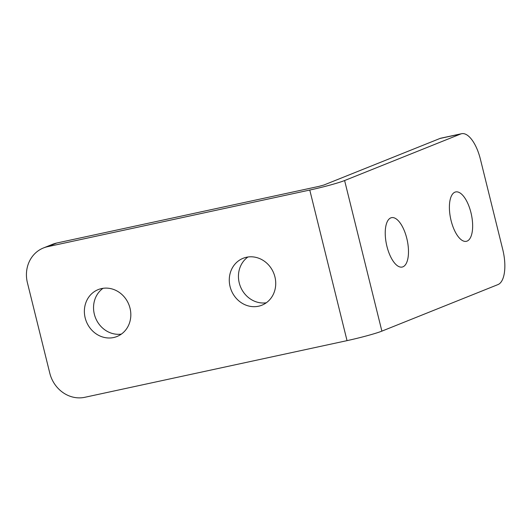 <?xml version="1.0" encoding="UTF-8"?>
<svg xmlns="http://www.w3.org/2000/svg" width="531" height="531" viewBox="0 0 531 531"><rect width="100%" height="100%" fill="white"/><g stroke="black" fill="none" stroke-linecap="round" stroke-linejoin="round"><path stroke-width="0.8" d="M402.916 266.827A25.262 10.574 -102.2 0 1 402.193 267.053A25.262 10.574 -102.2 0 1 386.721 245.468A25.262 10.574 -102.2 0 1 390.803 217.889A25.262 10.574 -102.2 0 1 391.52 217.664A25.262 10.574 -102.2 0 1 406.998 239.249A25.262 10.574 -102.2 0 1 402.916 266.827M467.081 241.101A25.262 10.574 -102.2 0 1 466.357 241.32A25.262 10.574 -102.2 0 1 450.885 219.741A25.262 10.574 -102.2 0 1 454.967 192.156A25.262 10.574 -102.2 0 1 455.691 191.937A25.262 10.574 -102.2 0 1 471.163 213.522A25.262 10.574 -102.2 0 1 467.081 241.101M101.547 288.579A25.262 22.886 68.1 0 1 129.498 306.347A25.262 22.886 68.1 0 1 117.006 336.495A25.262 22.886 68.1 0 1 113.661 337.524A25.262 22.886 68.1 0 1 85.703 319.748A25.262 22.886 68.1 0 1 98.202 289.601A25.262 22.886 68.1 0 1 101.547 288.579M246.444 257.269A25.262 22.886 68.1 0 1 274.401 275.038A25.262 22.886 68.1 0 1 261.902 305.192A25.262 22.886 68.1 0 1 258.557 306.214A25.262 22.886 68.1 0 1 230.607 288.446A25.262 22.886 68.1 0 1 243.098 258.298A25.262 22.886 68.1 0 1 246.444 257.269M440.02 138.452A31.09 13.016 -102.2 0 1 440.909 138.179L461.612 133.706A31.09 13.016 77.8 0 1 480.396 159.2L502.757 249.557A31.09 13.016 77.8 0 1 497.992 284.576L381.882 331.132A27.207 1.759 -13.9 0 1 347.035 340.637L84.834 397.294A31.09 28.163 -111.9 0 1 49.781 373.134L27.42 282.777A31.09 28.163 -111.9 0 1 43.449 247.957L52.615 244.287A31.09 28.163 68.1 0 1 56.737 243.025L47.571 246.696L309.772 190.045A27.207 1.759 -13.9 0 0 344.612 180.54L460.722 133.978L440.02 138.452L323.91 185.014L318.939 186.374L56.737 243.025M121.367 334.105A25.262 22.886 68.1 0 1 95.527 317.89A25.262 22.886 68.1 0 1 103.007 288.32M266.263 302.796A25.262 22.886 68.1 0 1 240.43 286.581A25.262 22.886 68.1 0 1 247.904 257.011M47.571 246.696A31.09 28.163 -111.9 0 0 43.449 247.957M461.612 133.706A31.09 13.016 77.8 0 0 460.722 133.978M309.772 190.045L347.035 340.637M344.612 180.54L381.882 331.132"/></g></svg>
